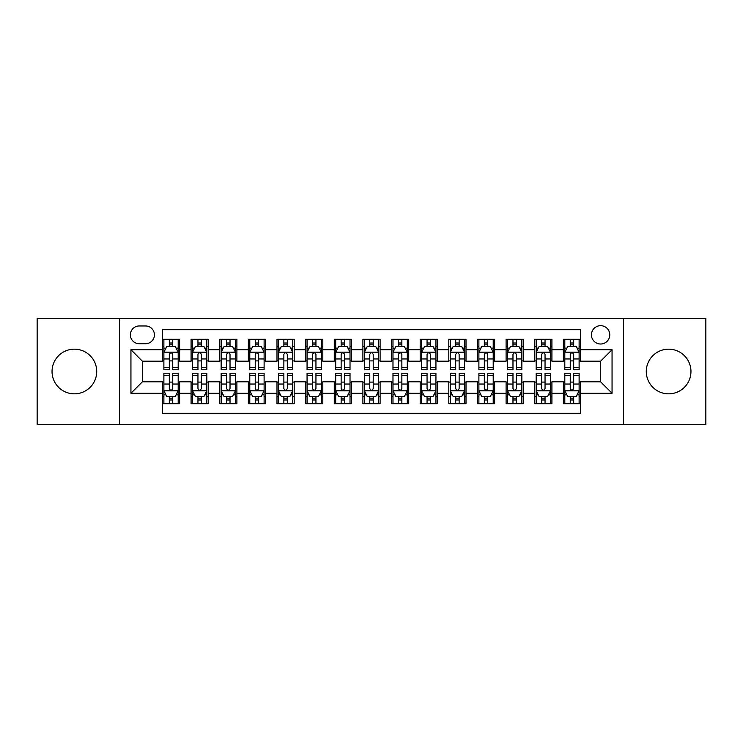 <?xml version="1.0" encoding="UTF-8"?>
<svg xmlns="http://www.w3.org/2000/svg" width="743" height="743" viewBox="0 0 743 743"><rect width="100%" height="100%" fill="white"/><g stroke="black" fill="none" stroke-linecap="round" stroke-linejoin="round"><path stroke-width="1.11" d="M668.616 349.164A22.336 22.336 0 0 0 646.28 371.5A22.336 22.336 0 0 0 668.616 393.836A22.336 22.336 0 0 0 690.962 371.5A22.336 22.336 0 0 0 668.616 349.164M74.384 349.164A22.336 22.336 0 0 0 52.038 371.5A22.336 22.336 0 0 0 74.384 393.836A22.336 22.336 0 0 0 96.72 371.5A22.336 22.336 0 0 0 74.384 349.164M600.604 325.675A9.167 9.167 0 0 0 591.437 334.842A9.167 9.167 0 0 0 600.604 344.009A9.167 9.167 0 0 0 609.771 334.842A9.167 9.167 0 0 0 600.604 325.675M623.516 424.476L705.85 424.476L705.85 318.524L623.516 318.524L623.516 424.476L119.484 424.476L119.484 318.524L37.15 318.524L37.15 424.476L119.484 424.476M580.562 339.282L563.38 339.282L563.38 349.739L551.919 349.739L551.919 361.191L563.38 361.191L563.38 349.739M551.919 349.739L551.919 339.282L534.737 339.282L534.737 349.739L523.286 349.739L523.286 361.191L534.737 361.191L534.737 349.739M523.286 349.739L523.286 339.282L506.104 339.282L506.104 349.739L494.643 349.739L494.643 361.191L506.104 361.191L506.104 349.739M494.643 349.739L494.643 339.282L477.461 339.282L477.461 349.739L466.01 349.739L466.01 361.191L477.461 361.191L477.461 349.739M466.01 349.739L466.01 339.282L448.818 339.282L448.818 349.739L437.367 349.739L437.367 361.191L448.818 361.191L448.818 349.739M437.367 349.739L437.367 339.282L420.185 339.282L420.185 349.739L408.734 349.739L408.734 361.191L420.185 361.191L420.185 349.739M408.734 349.739L408.734 339.282L391.542 339.282L391.542 349.739L380.091 349.739L380.091 361.191L391.542 361.191L391.542 349.739M380.091 349.739L380.091 339.282L362.909 339.282L362.909 349.739L351.458 349.739L351.458 361.191L362.909 361.191L362.909 349.739M351.458 349.739L351.458 339.282L334.266 339.282L334.266 349.739L322.815 349.739L322.815 361.191L334.266 361.191L334.266 349.739M322.815 349.739L322.815 339.282L305.633 339.282L305.633 349.739L294.182 349.739L294.182 361.191L305.633 361.191L305.633 349.739M294.182 349.739L294.182 339.282L276.99 339.282L276.99 349.739L265.539 349.739L265.539 361.191L276.99 361.191L276.99 349.739M265.539 349.739L265.539 339.282L248.357 339.282L248.357 349.739L236.896 349.739L236.896 361.191L248.357 361.191L248.357 349.739M236.896 349.739L236.896 339.282L219.714 339.282L219.714 349.739L208.263 349.739L208.263 361.191L219.714 361.191L219.714 349.739M208.263 349.739L208.263 339.282L191.081 339.282L191.081 361.191L179.62 361.191L179.62 339.282L162.438 339.282M162.438 403.718L179.62 403.718L179.62 381.809L191.081 381.809L191.081 403.718L208.263 403.718L208.263 381.809L219.714 381.809L219.714 393.261L208.263 393.261M219.714 393.261L219.714 403.718L236.896 403.718L236.896 381.809L248.357 381.809L248.357 393.261L236.896 393.261M248.357 393.261L248.357 403.718L265.539 403.718L265.539 381.809L276.99 381.809L276.99 393.261L265.539 393.261M276.99 393.261L276.99 403.718L294.182 403.718L294.182 381.809L305.633 381.809L305.633 393.261L294.182 393.261M305.633 393.261L305.633 403.718L322.815 403.718L322.815 381.809L334.266 381.809L334.266 393.261L322.815 393.261M334.266 393.261L334.266 403.718L351.458 403.718L351.458 381.809L362.909 381.809L362.909 393.261L351.458 393.261M362.909 393.261L362.909 403.718L380.091 403.718L380.091 381.809L391.542 381.809L391.542 393.261L380.091 393.261M391.542 393.261L391.542 403.718L408.734 403.718L408.734 381.809L420.185 381.809L420.185 393.261L408.734 393.261M420.185 393.261L420.185 403.718L437.367 403.718L437.367 381.809L448.818 381.809L448.818 393.261L437.367 393.261M448.818 393.261L448.818 403.718L466.01 403.718L466.01 381.809L477.461 381.809L477.461 393.261L466.01 393.261M477.461 393.261L477.461 403.718L494.643 403.718L494.643 381.809L506.104 381.809L506.104 393.261L494.643 393.261M506.104 393.261L506.104 403.718L523.286 403.718L523.286 381.809L534.737 381.809L534.737 393.261L523.286 393.261M534.737 393.261L534.737 403.718L551.919 403.718L551.919 381.809L563.38 381.809L563.38 393.261L551.919 393.261M139.247 343.721L145.544 343.721A8.879 8.879 0 0 0 154.423 334.842A8.879 8.879 0 0 0 145.544 325.963L139.247 325.963A8.879 8.879 0 0 0 130.369 334.842A8.879 8.879 0 0 0 139.247 343.721M623.516 318.524L119.484 318.524M580.562 349.739L580.562 329.688L162.438 329.688L162.438 361.191L142.396 361.191L142.396 381.809L162.438 381.809L162.438 413.312L580.562 413.312L580.562 381.809L600.604 381.809L600.604 361.191L580.562 361.191L580.562 349.739L612.056 349.739L612.056 393.261L580.562 393.261M162.438 393.261L130.944 393.261L130.944 349.739L162.438 349.739M563.38 393.261L563.38 403.718L580.562 403.718M162.438 346.442L163.878 346.442M169.311 346.442L172.748 346.442M178.19 346.442L179.62 346.442M162.438 360.903L163.878 360.903M169.311 360.903L172.748 360.903M178.19 360.903L179.62 360.903M162.438 382.097L163.878 382.097M169.311 382.097L172.748 382.097M178.19 382.097L179.62 382.097M162.438 396.558L163.878 396.558M169.311 396.558L172.748 396.558M178.19 396.558L179.62 396.558M191.081 360.903L192.511 360.903M197.954 360.903L201.39 360.903M206.833 360.903L208.263 360.903M191.081 346.442L192.511 346.442M197.954 346.442L201.39 346.442M206.833 346.442L208.263 346.442M191.081 382.097L192.511 382.097M197.954 382.097L201.39 382.097M206.833 382.097L208.263 382.097M191.081 396.558L192.511 396.558M197.954 396.558L201.39 396.558M206.833 396.558L208.263 396.558M219.714 382.097L221.154 382.097M226.587 382.097L230.024 382.097M235.466 382.097L236.896 382.097M219.714 396.558L221.154 396.558M226.587 396.558L230.024 396.558M235.466 396.558L236.896 396.558M219.714 346.442L221.154 346.442M226.587 346.442L230.024 346.442M235.466 346.442L236.896 346.442M219.714 360.903L221.154 360.903M226.587 360.903L230.024 360.903M235.466 360.903L236.896 360.903M248.357 382.097L249.787 382.097M255.23 382.097L258.666 382.097M264.109 382.097L265.539 382.097M248.357 396.558L249.787 396.558M255.23 396.558L258.666 396.558M264.109 396.558L265.539 396.558M248.357 346.442L249.787 346.442M255.23 346.442L258.666 346.442M264.109 346.442L265.539 346.442M248.357 360.903L249.787 360.903M255.23 360.903L258.666 360.903M264.109 360.903L265.539 360.903M276.99 382.097L278.43 382.097M283.863 382.097L287.3 382.097M292.742 382.097L294.182 382.097M276.99 396.558L278.43 396.558M283.863 396.558L287.3 396.558M292.742 396.558L294.182 396.558M276.99 346.442L278.43 346.442M283.863 346.442L287.3 346.442M292.742 346.442L294.182 346.442M276.99 360.903L278.43 360.903M283.863 360.903L287.3 360.903M292.742 360.903L294.182 360.903M305.633 382.097L307.063 382.097M312.506 382.097L315.942 382.097M321.385 382.097L322.815 382.097M305.633 396.558L307.063 396.558M312.506 396.558L315.942 396.558M321.385 396.558L322.815 396.558M305.633 346.442L307.063 346.442M312.506 346.442L315.942 346.442M321.385 346.442L322.815 346.442M305.633 360.903L307.063 360.903M312.506 360.903L315.942 360.903M321.385 360.903L322.815 360.903M334.266 382.097L335.706 382.097M341.139 382.097L344.576 382.097M350.018 382.097L351.458 382.097M334.266 396.558L335.706 396.558M341.139 396.558L344.576 396.558M350.018 396.558L351.458 396.558M334.266 346.442L335.706 346.442M341.139 346.442L344.576 346.442M350.018 346.442L351.458 346.442M334.266 360.903L335.706 360.903M341.139 360.903L344.576 360.903M350.018 360.903L351.458 360.903M362.909 382.097L364.339 382.097M369.782 382.097L373.218 382.097M378.661 382.097L380.091 382.097M362.909 396.558L364.339 396.558M369.782 396.558L373.218 396.558M378.661 396.558L380.091 396.558M362.909 346.442L364.339 346.442M369.782 346.442L373.218 346.442M378.661 346.442L380.091 346.442M362.909 360.903L364.339 360.903M369.782 360.903L373.218 360.903M378.661 360.903L380.091 360.903M391.542 382.097L392.982 382.097M398.424 382.097L401.861 382.097M407.294 382.097L408.734 382.097M391.542 396.558L392.982 396.558M398.424 396.558L401.861 396.558M407.294 396.558L408.734 396.558M391.542 346.442L392.982 346.442M398.424 346.442L401.861 346.442M407.294 346.442L408.734 346.442M391.542 360.903L392.982 360.903M398.424 360.903L401.861 360.903M407.294 360.903L408.734 360.903M420.185 382.097L421.615 382.097M427.058 382.097L430.494 382.097M435.937 382.097L437.367 382.097M420.185 396.558L421.615 396.558M427.058 396.558L430.494 396.558M435.937 396.558L437.367 396.558M420.185 346.442L421.615 346.442M427.058 346.442L430.494 346.442M435.937 346.442L437.367 346.442M420.185 360.903L421.615 360.903M427.058 360.903L430.494 360.903M435.937 360.903L437.367 360.903M448.818 382.097L450.258 382.097M455.7 382.097L459.137 382.097M464.57 382.097L466.01 382.097M448.818 396.558L450.258 396.558M455.7 396.558L459.137 396.558M464.57 396.558L466.01 396.558M448.818 346.442L450.258 346.442M455.7 346.442L459.137 346.442M464.57 346.442L466.01 346.442M448.818 360.903L450.258 360.903M455.7 360.903L459.137 360.903M464.57 360.903L466.01 360.903M477.461 382.097L478.891 382.097M484.334 382.097L487.77 382.097M493.213 382.097L494.643 382.097M477.461 396.558L478.891 396.558M484.334 396.558L487.77 396.558M493.213 396.558L494.643 396.558M477.461 346.442L478.891 346.442M484.334 346.442L487.77 346.442M493.213 346.442L494.643 346.442M477.461 360.903L478.891 360.903M484.334 360.903L487.77 360.903M493.213 360.903L494.643 360.903M506.104 382.097L507.534 382.097M512.976 382.097L516.413 382.097M521.846 382.097L523.286 382.097M506.104 396.558L507.534 396.558M512.976 396.558L516.413 396.558M521.846 396.558L523.286 396.558M506.104 346.442L507.534 346.442M512.976 346.442L516.413 346.442M521.846 346.442L523.286 346.442M506.104 360.903L507.534 360.903M512.976 360.903L516.413 360.903M521.846 360.903L523.286 360.903M534.737 382.097L536.167 382.097M541.61 382.097L545.046 382.097M550.489 382.097L551.919 382.097M534.737 396.558L536.167 396.558M541.61 396.558L545.046 396.558M550.489 396.558L551.919 396.558M534.737 346.442L536.167 346.442M541.61 346.442L545.046 346.442M550.489 346.442L551.919 346.442M534.737 360.903L536.167 360.903M541.61 360.903L545.046 360.903M550.489 360.903L551.919 360.903M563.38 382.097L564.81 382.097M570.252 382.097L573.689 382.097M579.122 382.097L580.562 382.097M563.38 396.558L564.81 396.558M570.252 396.558L573.689 396.558M579.122 396.558L580.562 396.558M563.38 346.442L564.81 346.442M570.252 346.442L573.689 346.442M579.122 346.442L580.562 346.442M563.38 360.903L564.81 360.903M570.252 360.903L573.689 360.903M579.122 360.903L580.562 360.903M142.396 361.191L130.944 349.739M142.396 381.809L130.944 393.261M612.056 349.739L600.604 361.191M612.056 393.261L600.604 381.809M172.748 343.006L169.311 343.006M178.19 367.451L172.748 367.451L172.748 369.782L178.19 369.782L178.19 352.312L175.329 346.582L166.738 346.582L163.878 352.312L163.878 369.782L169.311 369.782L169.311 367.451L163.878 367.451M163.878 352.312L163.878 339.282M178.19 352.312L178.19 339.282M169.311 346.582L169.311 339.282M172.748 339.282L172.748 346.582M172.748 367.451L172.748 354.457C171.605 352.256 170.463 352.256 169.311 354.457L169.311 367.451M169.311 399.994L172.748 399.994M163.878 375.549L169.311 375.549L169.311 373.218L163.878 373.218L163.878 390.688L166.738 396.418L175.329 396.418L178.19 390.688L178.19 373.218L172.748 373.218L172.748 375.549L178.19 375.549M178.19 390.688L178.19 403.718M163.878 390.688L163.878 403.718M172.748 396.418L172.748 403.718M169.311 403.718L169.311 396.418M169.311 375.549L169.311 388.543C170.463 390.744 171.605 390.744 172.748 388.543L172.748 375.549M201.39 343.006L197.954 343.006M206.833 367.451L201.39 367.451L201.39 369.782L206.833 369.782L206.833 352.312L203.963 346.582L195.372 346.582L192.511 352.312L192.511 369.782L197.954 369.782L197.954 367.451L192.511 367.451M192.511 352.312L192.511 339.282M206.833 352.312L206.833 339.282M197.954 346.582L197.954 339.282M201.39 339.282L201.39 346.582M201.39 367.451L201.39 354.457C200.248 352.256 199.096 352.256 197.954 354.457L197.954 367.451M230.024 343.006L226.587 343.006M235.466 367.451L230.024 367.451L230.024 369.782L235.466 369.782L235.466 352.312L232.605 346.582L224.014 346.582L221.154 352.312L221.154 369.782L226.587 369.782L226.587 367.451L221.154 367.451M221.154 352.312L221.154 339.282M235.466 352.312L235.466 339.282M226.587 346.582L226.587 339.282M230.024 339.282L230.024 346.582M230.024 367.451L230.024 354.457C228.881 352.256 227.739 352.256 226.587 354.457L226.587 367.451M258.666 343.006L255.23 343.006M264.109 367.451L258.666 367.451L258.666 369.782L264.109 369.782L264.109 352.312L261.239 346.582L252.648 346.582L249.787 352.312L249.787 369.782L255.23 369.782L255.23 367.451L249.787 367.451M249.787 352.312L249.787 339.282M264.109 352.312L264.109 339.282M255.23 346.582L255.23 339.282M258.666 339.282L258.666 346.582M258.666 367.451L258.666 354.457C257.524 352.256 256.372 352.256 255.23 354.457L255.23 367.451M287.3 343.006L283.863 343.006M292.742 367.451L287.3 367.451L287.3 369.782L292.742 369.782L292.742 352.312L289.881 346.582L281.291 346.582L278.43 352.312L278.43 369.782L283.863 369.782L283.863 367.451L278.43 367.451M278.43 352.312L278.43 339.282M292.742 352.312L292.742 339.282M283.863 346.582L283.863 339.282M287.3 339.282L287.3 346.582M287.3 367.451L287.3 354.457C286.157 352.256 285.015 352.256 283.863 354.457L283.863 367.451M197.954 399.994L201.39 399.994M192.511 375.549L197.954 375.549L197.954 373.218L192.511 373.218L192.511 390.688L195.372 396.418L203.963 396.418L206.833 390.688L206.833 373.218L201.39 373.218L201.39 375.549L206.833 375.549M206.833 390.688L206.833 403.718M192.511 390.688L192.511 403.718M201.39 396.418L201.39 403.718M197.954 403.718L197.954 396.418M197.954 375.549L197.954 388.543C199.096 390.744 200.238 390.744 201.39 388.543L201.39 375.549M226.587 399.994L230.024 399.994M221.154 375.549L226.587 375.549L226.587 373.218L221.154 373.218L221.154 390.688L224.014 396.418L232.605 396.418L235.466 390.688L235.466 373.218L230.024 373.218L230.024 375.549L235.466 375.549M235.466 390.688L235.466 403.718M221.154 390.688L221.154 403.718M230.024 396.418L230.024 403.718M226.587 403.718L226.587 396.418M226.587 375.549L226.587 388.543C227.739 390.744 228.881 390.744 230.024 388.543L230.024 375.549M255.23 399.994L258.666 399.994M249.787 375.549L255.23 375.549L255.23 373.218L249.787 373.218L249.787 390.688L252.648 396.418L261.239 396.418L264.109 390.688L264.109 373.218L258.666 373.218L258.666 375.549L264.109 375.549M264.109 390.688L264.109 403.718M249.787 390.688L249.787 403.718M258.666 396.418L258.666 403.718M255.23 403.718L255.23 396.418M255.23 375.549L255.23 388.543C256.372 390.744 257.515 390.744 258.666 388.543L258.666 375.549M283.863 399.994L287.3 399.994M278.43 375.549L283.863 375.549L283.863 373.218L278.43 373.218L278.43 390.688L281.291 396.418L289.881 396.418L292.742 390.688L292.742 373.218L287.3 373.218L287.3 375.549L292.742 375.549M292.742 390.688L292.742 403.718M278.43 390.688L278.43 403.718M287.3 396.418L287.3 403.718M283.863 403.718L283.863 396.418M283.863 375.549L283.863 388.543C285.015 390.744 286.157 390.744 287.3 388.543L287.3 375.549M315.942 343.006L312.506 343.006M321.385 367.451L315.942 367.451L315.942 369.782L321.385 369.782L321.385 352.312L318.524 346.582L309.924 346.582L307.063 352.312L307.063 369.782L312.506 369.782L312.506 367.451L307.063 367.451M307.063 352.312L307.063 339.282M321.385 352.312L321.385 339.282M312.506 346.582L312.506 339.282M315.942 339.282L315.942 346.582M315.942 367.451L315.942 354.457C314.8 352.256 313.648 352.256 312.506 354.457L312.506 367.451M312.506 399.994L315.942 399.994M307.063 375.549L312.506 375.549L312.506 373.218L307.063 373.218L307.063 390.688L309.924 396.418L318.524 396.418L321.385 390.688L321.385 373.218L315.942 373.218L315.942 375.549L321.385 375.549M321.385 390.688L321.385 403.718M307.063 390.688L307.063 403.718M315.942 396.418L315.942 403.718M312.506 403.718L312.506 396.418M312.506 375.549L312.506 388.543C313.648 390.744 314.791 390.744 315.942 388.543L315.942 375.549M344.576 343.006L341.139 343.006M350.018 367.451L344.576 367.451L344.576 369.782L350.018 369.782L350.018 352.312L347.157 346.582L338.567 346.582L335.706 352.312L335.706 369.782L341.139 369.782L341.139 367.451L335.706 367.451M335.706 352.312L335.706 339.282M350.018 352.312L350.018 339.282M341.139 346.582L341.139 339.282M344.576 339.282L344.576 346.582M344.576 367.451L344.576 354.457C343.433 352.256 342.291 352.256 341.139 354.457L341.139 367.451M373.218 343.006L369.782 343.006M378.661 367.451L373.218 367.451L373.218 369.782L378.661 369.782L378.661 352.312L375.8 346.582L367.2 346.582L364.339 352.312L364.339 369.782L369.782 369.782L369.782 367.451L364.339 367.451M364.339 352.312L364.339 339.282M378.661 352.312L378.661 339.282M369.782 346.582L369.782 339.282M373.218 339.282L373.218 346.582M373.218 367.451L373.218 354.457C372.076 352.256 370.924 352.256 369.782 354.457L369.782 367.451M401.861 343.006L398.424 343.006M407.294 367.451L401.861 367.451L401.861 369.782L407.294 369.782L407.294 352.312L404.433 346.582L395.843 346.582L392.982 352.312L392.982 369.782L398.424 369.782L398.424 367.451L392.982 367.451M392.982 352.312L392.982 339.282M407.294 352.312L407.294 339.282M398.424 346.582L398.424 339.282M401.861 339.282L401.861 346.582M401.861 367.451L401.861 354.457C400.709 352.256 399.567 352.256 398.424 354.457L398.424 367.451M430.494 343.006L427.058 343.006M435.937 367.451L430.494 367.451L430.494 369.782L435.937 369.782L435.937 352.312L433.076 346.582L424.476 346.582L421.615 352.312L421.615 369.782L427.058 369.782L427.058 367.451L421.615 367.451M421.615 352.312L421.615 339.282M435.937 352.312L435.937 339.282M427.058 346.582L427.058 339.282M430.494 339.282L430.494 346.582M430.494 367.451L430.494 354.457C429.352 352.256 428.209 352.256 427.058 354.457L427.058 367.451M459.137 343.006L455.7 343.006M464.57 367.451L459.137 367.451L459.137 369.782L464.57 369.782L464.57 352.312L461.709 346.582L453.119 346.582L450.258 352.312L450.258 369.782L455.7 369.782L455.7 367.451L450.258 367.451M450.258 352.312L450.258 339.282M464.57 352.312L464.57 339.282M455.7 346.582L455.7 339.282M459.137 339.282L459.137 346.582M459.137 367.451L459.137 354.457C457.985 352.256 456.843 352.256 455.7 354.457L455.7 367.451M341.139 399.994L344.576 399.994M335.706 375.549L341.139 375.549L341.139 373.218L335.706 373.218L335.706 390.688L338.567 396.418L347.157 396.418L350.018 390.688L350.018 373.218L344.576 373.218L344.576 375.549L350.018 375.549M350.018 390.688L350.018 403.718M335.706 390.688L335.706 403.718M344.576 396.418L344.576 403.718M341.139 403.718L341.139 396.418M341.139 375.549L341.139 388.543C342.291 390.744 343.433 390.744 344.576 388.543L344.576 375.549M369.782 399.994L373.218 399.994M364.339 375.549L369.782 375.549L369.782 373.218L364.339 373.218L364.339 390.688L367.2 396.418L375.8 396.418L378.661 390.688L378.661 373.218L373.218 373.218L373.218 375.549L378.661 375.549M378.661 390.688L378.661 403.718M364.339 390.688L364.339 403.718M373.218 396.418L373.218 403.718M369.782 403.718L369.782 396.418M369.782 375.549L369.782 388.543C370.924 390.744 372.076 390.744 373.218 388.543L373.218 375.549M398.424 399.994L401.861 399.994M392.982 375.549L398.424 375.549L398.424 373.218L392.982 373.218L392.982 390.688L395.843 396.418L404.433 396.418L407.294 390.688L407.294 373.218L401.861 373.218L401.861 375.549L407.294 375.549M407.294 390.688L407.294 403.718M392.982 390.688L392.982 403.718M401.861 396.418L401.861 403.718M398.424 403.718L398.424 396.418M398.424 375.549L398.424 388.543C399.567 390.744 400.709 390.744 401.861 388.543L401.861 375.549M427.058 399.994L430.494 399.994M421.615 375.549L427.058 375.549L427.058 373.218L421.615 373.218L421.615 390.688L424.476 396.418L433.076 396.418L435.937 390.688L435.937 373.218L430.494 373.218L430.494 375.549L435.937 375.549M435.937 390.688L435.937 403.718M421.615 390.688L421.615 403.718M430.494 396.418L430.494 403.718M427.058 403.718L427.058 396.418M427.058 375.549L427.058 388.543C428.2 390.744 429.352 390.744 430.494 388.543L430.494 375.549M455.7 399.994L459.137 399.994M450.258 375.549L455.7 375.549L455.7 373.218L450.258 373.218L450.258 390.688L453.119 396.418L461.709 396.418L464.57 390.688L464.57 373.218L459.137 373.218L459.137 375.549L464.57 375.549M464.57 390.688L464.57 403.718M450.258 390.688L450.258 403.718M459.137 396.418L459.137 403.718M455.7 403.718L455.7 396.418M455.7 375.549L455.7 388.543C456.843 390.744 457.985 390.744 459.137 388.543L459.137 375.549M487.77 343.006L484.334 343.006M493.213 367.451L487.77 367.451L487.77 369.782L493.213 369.782L493.213 352.312L490.352 346.582L481.761 346.582L478.891 352.312L478.891 369.782L484.334 369.782L484.334 367.451L478.891 367.451M478.891 352.312L478.891 339.282M493.213 352.312L493.213 339.282M484.334 346.582L484.334 339.282M487.77 339.282L487.77 346.582M487.77 367.451L487.77 354.457C486.628 352.256 485.485 352.256 484.334 354.457L484.334 367.451M484.334 399.994L487.77 399.994M478.891 375.549L484.334 375.549L484.334 373.218L478.891 373.218L478.891 390.688L481.761 396.418L490.352 396.418L493.213 390.688L493.213 373.218L487.77 373.218L487.77 375.549L493.213 375.549M493.213 390.688L493.213 403.718M478.891 390.688L478.891 403.718M487.77 396.418L487.77 403.718M484.334 403.718L484.334 396.418M484.334 375.549L484.334 388.543C485.476 390.744 486.628 390.744 487.77 388.543L487.77 375.549M516.413 343.006L512.976 343.006M521.846 367.451L516.413 367.451L516.413 369.782L521.846 369.782L521.846 352.312L518.985 346.582L510.395 346.582L507.534 352.312L507.534 369.782L512.976 369.782L512.976 367.451L507.534 367.451M507.534 352.312L507.534 339.282M521.846 352.312L521.846 339.282M512.976 346.582L512.976 339.282M516.413 339.282L516.413 346.582M516.413 367.451L516.413 354.457C515.261 352.256 514.119 352.256 512.976 354.457L512.976 367.451M512.976 399.994L516.413 399.994M507.534 375.549L512.976 375.549L512.976 373.218L507.534 373.218L507.534 390.688L510.395 396.418L518.985 396.418L521.846 390.688L521.846 373.218L516.413 373.218L516.413 375.549L521.846 375.549M521.846 390.688L521.846 403.718M507.534 390.688L507.534 403.718M516.413 396.418L516.413 403.718M512.976 403.718L512.976 396.418M512.976 375.549L512.976 388.543C514.119 390.744 515.261 390.744 516.413 388.543L516.413 375.549M545.046 343.006L541.61 343.006M550.489 367.451L545.046 367.451L545.046 369.782L550.489 369.782L550.489 352.312L547.628 346.582L539.037 346.582L536.167 352.312L536.167 369.782L541.61 369.782L541.61 367.451L536.167 367.451M536.167 352.312L536.167 339.282M550.489 352.312L550.489 339.282M541.61 346.582L541.61 339.282M545.046 339.282L545.046 346.582M545.046 367.451L545.046 354.457C543.904 352.256 542.761 352.256 541.61 354.457L541.61 367.451M541.61 399.994L545.046 399.994M536.167 375.549L541.61 375.549L541.61 373.218L536.167 373.218L536.167 390.688L539.037 396.418L547.628 396.418L550.489 390.688L550.489 373.218L545.046 373.218L545.046 375.549L550.489 375.549M550.489 390.688L550.489 403.718M536.167 390.688L536.167 403.718M545.046 396.418L545.046 403.718M541.61 403.718L541.61 396.418M541.61 375.549L541.61 388.543C542.752 390.744 543.904 390.744 545.046 388.543L545.046 375.549M573.689 343.006L570.252 343.006M579.122 367.451L573.689 367.451L573.689 369.782L579.122 369.782L579.122 352.312L576.262 346.582L567.671 346.582L564.81 352.312L564.81 369.782L570.252 369.782L570.252 367.451L564.81 367.451M564.81 352.312L564.81 339.282M579.122 352.312L579.122 339.282M570.252 346.582L570.252 339.282M573.689 339.282L573.689 346.582M573.689 367.451L573.689 354.457C572.537 352.256 571.395 352.256 570.252 354.457L570.252 367.451M570.252 399.994L573.689 399.994M564.81 375.549L570.252 375.549L570.252 373.218L564.81 373.218L564.81 390.688L567.671 396.418L576.262 396.418L579.122 390.688L579.122 373.218L573.689 373.218L573.689 375.549L579.122 375.549M579.122 390.688L579.122 403.718M564.81 390.688L564.81 403.718M573.689 396.418L573.689 403.718M570.252 403.718L570.252 396.418M570.252 375.549L570.252 388.543C571.395 390.744 572.537 390.744 573.689 388.543L573.689 375.549M191.081 393.261L179.62 393.261M191.081 349.739L179.62 349.739M178.125 352.173L163.943 352.173M163.878 348.161L165.949 348.161M176.119 348.161L178.19 348.161M169.311 358.953L163.878 358.953M178.19 358.953L172.748 358.953M172.748 344.826L169.311 344.826M163.943 390.827L178.125 390.827M178.19 394.839L176.119 394.839M165.949 394.839L163.878 394.839M172.748 384.047L178.19 384.047M163.878 384.047L169.311 384.047M169.311 398.174L172.748 398.174M206.758 352.173L192.586 352.173M192.511 348.161L194.592 348.161M204.752 348.161L206.833 348.161M197.954 358.953L192.511 358.953M206.833 358.953L201.39 358.953M201.39 344.826L197.954 344.826M235.401 352.173L221.219 352.173M221.154 348.161L223.225 348.161M233.395 348.161L235.466 348.161M226.587 358.953L221.154 358.953M235.466 358.953L230.024 358.953M230.024 344.826L226.587 344.826M264.034 352.173L249.862 352.173M249.787 348.161L251.868 348.161M262.028 348.161L264.109 348.161M255.23 358.953L249.787 358.953M264.109 358.953L258.666 358.953M258.666 344.826L255.23 344.826M292.677 352.173L278.495 352.173M278.43 348.161L280.501 348.161M290.671 348.161L292.742 348.161M283.863 358.953L278.43 358.953M292.742 358.953L287.3 358.953M287.3 344.826L283.863 344.826M192.586 390.827L206.758 390.827M206.833 394.839L204.752 394.839M194.592 394.839L192.511 394.839M201.39 384.047L206.833 384.047M192.511 384.047L197.954 384.047M197.954 398.174L201.39 398.174M221.219 390.827L235.401 390.827M235.466 394.839L233.395 394.839M223.225 394.839L221.154 394.839M230.024 384.047L235.466 384.047M221.154 384.047L226.587 384.047M226.587 398.174L230.024 398.174M249.862 390.827L264.034 390.827M264.109 394.839L262.028 394.839M251.868 394.839L249.787 394.839M258.666 384.047L264.109 384.047M249.787 384.047L255.23 384.047M255.23 398.174L258.666 398.174M278.495 390.827L292.677 390.827M292.742 394.839L290.671 394.839M280.501 394.839L278.43 394.839M287.3 384.047L292.742 384.047M278.43 384.047L283.863 384.047M283.863 398.174L287.3 398.174M321.31 352.173L307.138 352.173M307.063 348.161L309.144 348.161M319.304 348.161L321.385 348.161M312.506 358.953L307.063 358.953M321.385 358.953L315.942 358.953M315.942 344.826L312.506 344.826M307.138 390.827L321.31 390.827M321.385 394.839L319.304 394.839M309.144 394.839L307.063 394.839M315.942 384.047L321.385 384.047M307.063 384.047L312.506 384.047M312.506 398.174L315.942 398.174M349.953 352.173L335.771 352.173M335.706 348.161L337.777 348.161M347.947 348.161L350.018 348.161M341.139 358.953L335.706 358.953M350.018 358.953L344.576 358.953M344.576 344.826L341.139 344.826M378.586 352.173L364.414 352.173M364.339 348.161L366.42 348.161M376.58 348.161L378.661 348.161M369.782 358.953L364.339 358.953M378.661 358.953L373.218 358.953M373.218 344.826L369.782 344.826M407.229 352.173L393.047 352.173M392.982 348.161L395.053 348.161M405.223 348.161L407.294 348.161M398.424 358.953L392.982 358.953M407.294 358.953L401.861 358.953M401.861 344.826L398.424 344.826M435.862 352.173L421.69 352.173M421.615 348.161L423.696 348.161M433.856 348.161L435.937 348.161M427.058 358.953L421.615 358.953M435.937 358.953L430.494 358.953M430.494 344.826L427.058 344.826M464.505 352.173L450.323 352.173M450.258 348.161L452.329 348.161M462.499 348.161L464.57 348.161M455.7 358.953L450.258 358.953M464.57 358.953L459.137 358.953M459.137 344.826L455.7 344.826M335.771 390.827L349.953 390.827M350.018 394.839L347.947 394.839M337.777 394.839L335.706 394.839M344.576 384.047L350.018 384.047M335.706 384.047L341.139 384.047M341.139 398.174L344.576 398.174M364.414 390.827L378.586 390.827M378.661 394.839L376.58 394.839M366.42 394.839L364.339 394.839M373.218 384.047L378.661 384.047M364.339 384.047L369.782 384.047M369.782 398.174L373.218 398.174M393.047 390.827L407.229 390.827M407.294 394.839L405.223 394.839M395.053 394.839L392.982 394.839M401.861 384.047L407.294 384.047M392.982 384.047L398.424 384.047M398.424 398.174L401.861 398.174M421.69 390.827L435.862 390.827M435.937 394.839L433.856 394.839M423.696 394.839L421.615 394.839M430.494 384.047L435.937 384.047M421.615 384.047L427.058 384.047M427.058 398.174L430.494 398.174M450.323 390.827L464.505 390.827M464.57 394.839L462.499 394.839M452.329 394.839L450.258 394.839M459.137 384.047L464.57 384.047M450.258 384.047L455.7 384.047M455.7 398.174L459.137 398.174M493.138 352.173L478.966 352.173M478.891 348.161L480.972 348.161M491.132 348.161L493.213 348.161M484.334 358.953L478.891 358.953M493.213 358.953L487.77 358.953M487.77 344.826L484.334 344.826M478.966 390.827L493.138 390.827M493.213 394.839L491.132 394.839M480.972 394.839L478.891 394.839M487.77 384.047L493.213 384.047M478.891 384.047L484.334 384.047M484.334 398.174L487.77 398.174M521.781 352.173L507.599 352.173M507.534 348.161L509.605 348.161M519.775 348.161L521.846 348.161M512.976 358.953L507.534 358.953M521.846 358.953L516.413 358.953M516.413 344.826L512.976 344.826M507.599 390.827L521.781 390.827M521.846 394.839L519.775 394.839M509.605 394.839L507.534 394.839M516.413 384.047L521.846 384.047M507.534 384.047L512.976 384.047M512.976 398.174L516.413 398.174M550.414 352.173L536.242 352.173M536.167 348.161L538.248 348.161M548.408 348.161L550.489 348.161M541.61 358.953L536.167 358.953M550.489 358.953L545.046 358.953M545.046 344.826L541.61 344.826M536.242 390.827L550.414 390.827M550.489 394.839L548.408 394.839M538.248 394.839L536.167 394.839M545.046 384.047L550.489 384.047M536.167 384.047L541.61 384.047M541.61 398.174L545.046 398.174M579.057 352.173L564.875 352.173M564.81 348.161L566.881 348.161M577.051 348.161L579.122 348.161M570.252 358.953L564.81 358.953M579.122 358.953L573.689 358.953M573.689 344.826L570.252 344.826M564.875 390.827L579.057 390.827M579.122 394.839L577.051 394.839M566.881 394.839L564.81 394.839M573.689 384.047L579.122 384.047M564.81 384.047L570.252 384.047M570.252 398.174L573.689 398.174"/></g></svg>
